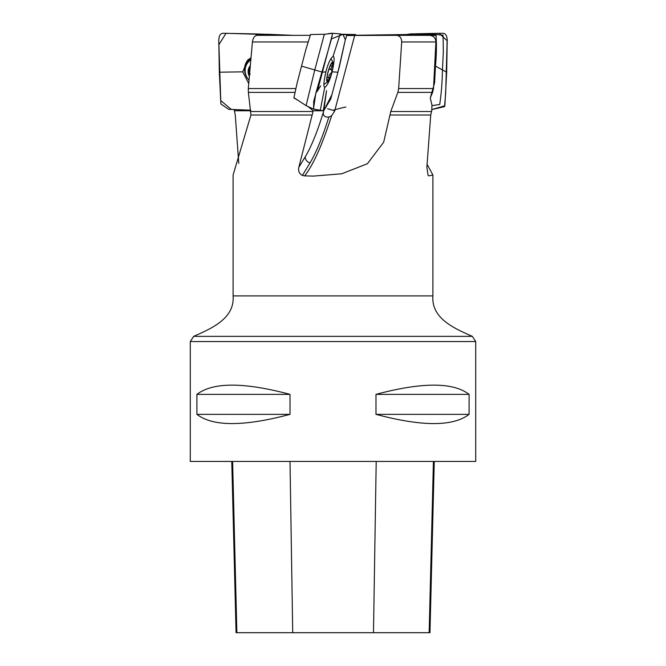 <?xml version="1.0" encoding="UTF-8"?>
<svg xmlns="http://www.w3.org/2000/svg" width="666" height="666" viewBox="0 0 666 666"><rect width="100%" height="100%" fill="white"/><g stroke="black" fill="none" stroke-linecap="round" stroke-linejoin="round"><path stroke-width="1" d="M346.911 35.431L354.936 35.34M433.508 88.553L432.609 92.366L397.852 92.366L390.784 111.513L383.658 142.233L367.399 163.736L341.758 173.776L313.569 176.09L304.678 175.882C313.295 164.86 322.277 144.797 331.651 115.684L334.598 111.255L354.67 35.465L396.453 35.34C399.8 35.673 401.548 37.879 401.69 41.966L398.659 88.553L433.508 88.553L435.897 41.966C435.656 37.962 433.533 35.756 429.52 35.34L396.453 35.34M354.662 35.498L346.886 35.539M307.85 41.966L252.414 41.966C253.063 37.879 254.603 35.673 257.034 35.34L309.832 35.34M252.414 41.966L248.31 88.553L295.671 88.553M294.68 92.366L248.376 92.366L250.94 115.018L233.1 174.983L233.1 295.895L432.9 295.895L432.9 174.983L428.804 175.882L428.096 175.424L426.873 167.299L430.727 115.018L389.976 115.018M307.75 106.31L313.22 110.764L298.826 167.299L305.319 156.66A68.506 12.87 105.2 0 0 323.351 112.179A8.392 1.573 105.2 0 1 323.568 110.972L323.568 110.839M297.977 100.333L293.922 97.96M248.376 92.366L248.31 88.553M397.852 92.366L398.659 88.553M304.678 175.882L302.397 175.424C299.259 173.726 298.068 171.02 298.826 167.299M234.182 109.565L235.273 115.018L238.769 163.378M427.131 164.444L432.9 174.983M432.609 92.366L430.261 97.96L431.968 105.186L431.726 110.764L430.727 115.018M405.452 35.34L375.574 35.34M401.69 41.966L435.897 41.966M305.244 461.446L475.715 461.446L475.715 341.566L190.285 341.566L190.285 461.446L305.244 461.446M469.089 394.372L469.089 414.352C453.113 426.648 422.077 426.648 375.982 414.352L375.982 394.372C422.077 382.068 453.113 382.068 469.089 394.372L375.982 394.372M290.018 394.372L290.018 414.352C243.923 426.648 212.887 426.648 196.911 414.352L196.911 394.372C212.887 382.068 243.923 382.068 290.018 394.372L196.911 394.372M231.768 461.446L236.072 632.7L429.961 632.7L434.265 461.446M196.911 414.352L290.018 414.352M375.982 414.352L469.089 414.352M234.274 110.764L250.741 110.764M249.484 75.075A9.574 9.074 36.1 0 1 248.834 72.119A9.574 9.074 36.1 0 1 250.2 66.908M250.316 65.559A10.273 9.74 -143.9 0 0 249.367 76.424M250.816 59.89A13.986 13.253 -143.9 0 0 247.577 62.987A13.986 13.253 -143.9 0 0 249.042 80.161M250.891 59.074A13.986 13.253 -143.9 0 0 248.801 61.305L247.577 62.987M250.183 74.159L248.834 72.119L249.958 69.822L249.275 70.238M302.397 175.424L310.031 162.904C316.35 152.264 322.627 136.988 328.846 117.083C324.733 117.341 322.893 115.701 323.351 112.179M331.651 115.684L328.846 117.083M313.22 110.764L322.727 110.764M328.813 80.128L327.814 80.111L328.813 80.128L329.079 75.35L331.835 72.119A9.574 1.798 -74.8 0 1 328.813 80.128A9.574 1.798 -74.8 0 1 327.031 80.678A9.574 1.798 -74.8 0 1 326.948 80.128A9.574 1.798 -74.8 0 1 328.113 72.119A9.574 1.798 -74.8 0 1 331.135 64.111A9.574 1.798 -74.8 0 1 331.768 63.253A9.574 1.798 -74.8 0 1 333 64.111A9.574 1.798 -74.8 0 1 331.835 72.119L331.701 69.822L330.91 68.665L332.151 66.109L330.353 65.618M327.381 82.051A10.273 1.931 105.2 0 0 327.722 81.926A10.273 1.931 105.2 0 0 331.835 72.627A10.273 1.931 105.2 0 0 332.992 62.521A10.273 1.931 105.2 0 0 328.33 70.846A10.273 1.931 105.2 0 0 327.381 82.051M327.814 80.111L326.956 78.921M331.094 63.961L333 64.111L332.151 66.109M332.059 63.869L333 64.111M332.251 66.042L330.386 65.534M329.137 77.939L327.073 77.381M256.285 35.456L256.185 33.924L223.826 33.3C217.116 32.809 219.072 43.215 218.931 48.485L219.322 72.194L242.715 71.853L247.627 60.073L250.999 57.859M219.322 72.194L220.696 100.541L231.352 109.44L250.657 110.173L228.713 109.324L220.871 103.988L218.898 44.647L226.04 33.3L292.083 35.34L256.185 33.924M248.743 83.55L242.715 71.853M266.866 34.249L293.29 35.34M344.28 34.532L355.469 34.557L356.168 35.34M328.621 33.583L332.692 33.3M374.209 35.348L405.036 34.54C415.701 33.991 426.049 34.366 436.08 35.648C436.68 45.613 436.471 55.778 435.464 66.125L434.59 82.875L430.386 97.661M431.968 105.644L439.718 104.495C441.375 93.165 442.274 81.652 442.424 69.947L443.331 52.381L443.065 35.148C431.618 34.099 419.938 33.8 408.033 34.249L442.174 33.3C448.884 32.809 446.928 43.215 447.069 48.485L446.678 72.194L444.88 105.744L431.818 109.565L444.522 106.643L445.687 93.182L447.127 40.693L439.094 33.3L409.815 33.924M435.464 66.125L446.678 72.194M405.036 34.54L350.15 35.34M310.531 34.557L305.952 49.234L297.186 82.767L293.939 97.636M301.531 66.125L322.535 72.194L325.882 71.853C328.013 63.628 330.403 58.475 333.033 56.385L340.234 33.924L332.684 33.308L317.441 90.967L316.15 92.499L313.694 101.349L313.628 109.149L306.077 105.619L314.777 69.947L324.101 35.148L324.85 34.241L310.556 34.532M313.628 109.149L320.238 110.456L324.758 87.296M333.15 56.394L333.033 56.385C334.715 56.302 334.407 61.463 332.109 71.853C329.978 80.078 327.589 85.24 324.95 87.329C323.276 87.404 323.584 82.251 325.882 71.853M332.109 71.853L337.937 72.194L345.304 39.827C347.111 35.323 346.944 33.633 344.797 34.749L340.234 33.924M320.238 110.456L323.801 110.814M323.518 110.839L313.486 109.041L315.826 93.182L331.502 38.844L342.982 34.374L345.329 39.727L339.26 67.233L331.909 94.664L323.876 110.489L330.752 98.976L337.937 72.194M332.575 33.3L330.752 33.333M330.111 33.417L329.429 33.508M323.318 110.506L326.54 90.684L323.793 110.864M250.841 111.513L313.07 111.513M312.262 115.018L250.94 115.018M390.784 111.513L431.451 111.513M190.285 341.566L193.664 336.355L472.336 336.355L475.715 341.566M236.871 632.7L232.617 461.446M292.715 632.7L290.01 461.446M373.484 632.7L376.198 461.446M429.162 632.7L433.416 461.446M345.837 107.059A8.566 0.425 165.4 0 0 333 110.298M310.031 162.904A5.711 4.704 31.4 0 1 305.319 156.66M327.63 108.783A8.566 0.425 -165.4 0 1 334.723 110.872M331.352 69.755L328.996 69.114M329.079 77.839L327.081 77.298M247.952 78.863A15.509 14.702 36.1 0 1 244.547 70.005A15.509 14.702 36.1 0 1 248.51 59.357M246.753 64.269A14.427 13.678 36.1 0 1 250.949 58.433M349.858 34.54L343.156 34.407M472.336 336.355C454.97 328.679 431.127 318.689 432.9 295.895M193.664 336.355C211.03 328.679 234.873 318.689 233.1 295.895M332.992 62.521L330.944 58.442M327.722 81.926L323.892 84.407M328.996 69.139L331.477 69.813M342.399 34.266L355.444 34.532M332.684 33.308L324.817 34.241M331.976 36.955L332.143 35.972M306.077 105.619L293.914 97.686M317.441 90.967L320.696 85.847L317.765 90.168"/></g></svg>
